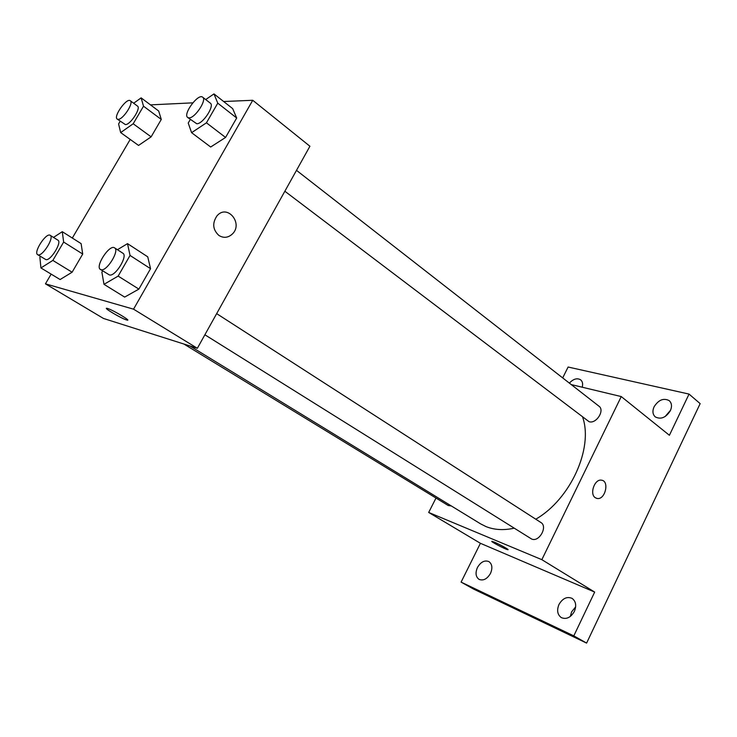 <?xml version="1.0" encoding="UTF-8"?>
<svg xmlns="http://www.w3.org/2000/svg" width="737" height="737" viewBox="0 0 737 737"><rect width="100%" height="100%" fill="white"/><g stroke="black" fill="none" stroke-linecap="round" stroke-linejoin="round"><path stroke-width="1.11" d="M575.643 606.892L571.608 611.857L570.327 616.454M670.587 410.205L665.096 416.571M562.69 377.915L568.107 367.026L689.04 394.083L700.15 403.627L586.606 643.097L473.651 589.121L461.095 582.119L480.413 543.298L594.676 592.078L573.81 635.865L586.606 643.097M689.04 394.083L669.408 435.281L621.254 396.57L541.842 559.669L594.676 592.078M595.312 497.724C589.278 494.122 594.612 478.801 601.42 480.174C609.785 480.819 605.215 500.202 597.108 498.461L595.312 497.724M574.353 611.452C570.733 617.578 566.403 619.642 561.345 617.634C557.412 614.713 556.628 610.328 558.978 604.478C562.617 598.333 566.974 596.297 572.069 598.37C575.901 601.272 576.666 605.63 574.353 611.452M490.492 573.423C487.157 579.015 483.343 580.996 479.05 579.374C475.706 576.85 475.172 572.898 477.447 567.499C480.782 561.898 484.614 559.936 488.935 561.612C492.215 564.109 492.731 568.043 490.492 573.423M573.81 635.865L461.095 582.119M541.842 559.669L428.685 512.445L480.413 543.298M428.685 512.445L436 498.046M569.36 383.111C573.377 378.882 577.145 377.786 580.664 379.841C582.562 381.499 583.078 383.949 582.221 387.211M670.357 410.702C665.88 417.658 660.849 419.722 655.267 416.893C652.641 414.424 652.245 411.043 654.097 406.769C658.583 399.804 663.632 397.768 669.242 400.661C671.803 403.111 672.172 406.455 670.357 410.702M189.962 345.966L480.542 523.832L485.987 526.577C494.324 529.94 503.712 530.483 514.15 528.189M535.771 519.207C570.438 499.271 593.423 448.326 582.709 417.317M571.249 384.585L621.254 396.57M204.877 334.773L531.617 539.023C539.097 542.57 548.079 526.504 540.875 522.487L216.66 313.63M284.851 191.233L589.103 421.711C596.279 424.153 605.077 410.306 598.96 406.188L296.486 170.348M451.385 505.978L448.179 505.49L183.937 344.05M494.37 542.165C499.815 544.403 510.188 550.235 507.738 549.673C505.361 549.397 489.027 540.718 492.141 541.382L494.37 542.165M601.41 480.174C609.785 480.819 605.206 500.202 597.108 498.461L596.408 498.286M223.652 101.522L252.736 100.278L309.918 146.248L197.341 348.306L103.484 318.458L45.445 283.837L51.148 274.127M252.736 100.278L133.544 309.172L197.341 348.306M218.898 235.453C212.763 229.732 212.109 223.219 216.936 215.923C227.365 203.375 243.883 223.864 232.035 234.311C227.862 237.867 223.477 238.244 218.898 235.453C223.477 238.244 227.853 237.867 232.026 234.311L232.035 234.311C243.873 223.864 227.355 203.375 216.936 215.923M158.685 111.02L161.283 119.44L151.122 136.852L138.556 145.429L151.122 136.852L161.283 119.44L158.685 111.02L141.126 97.864L143.522 106.202L133.185 123.77L120.665 132.586L118.593 123.954L120.195 121.236M147.741 256.826L150.551 268.692L138.878 289.107L124.654 297.094L138.878 289.107L150.551 268.692L147.741 256.826L127.51 243.634L130.044 255.444L118.15 276.089L104 284.335L101.881 272.183L102.655 270.848M150.477 104.875L192.772 102.848M72.318 238.051L130.2 139.431M133.544 309.172L45.445 283.837M232.671 108.625L236.688 118.003L225.568 137.451L210.671 147.013L225.568 137.451L236.688 118.003L232.671 108.625L213.979 93.903L217.765 103.171L206.443 122.821L191.592 132.678L188.23 123.061L190.303 119.468M81.116 243.625L82.719 254.035L72.106 272.22L60.102 279.535L72.106 272.22L82.719 254.035L81.116 243.625L62.286 231.685L63.649 242.058L52.852 260.419L40.922 267.946L39.881 257.305L40.434 256.375M107.538 308.471C112.936 309.955 132.586 321.756 126.828 320.042C121.983 318.918 101.494 306.73 107.335 308.416L107.538 308.471M127.667 320.061L126.838 320.033C122.876 319.149 105.437 309.181 106.478 308.388M53.506 237.406L62.286 231.685M37.67 254.689L45.841 259.59C50.438 261.303 62.295 242.16 57.901 240.161L50.208 235.333C46.238 232.238 33.11 252.487 37.67 254.689L38.084 254.855C42.626 256.522 54.547 237.305 50.208 235.333M63.649 242.058L82.719 254.035M52.852 260.419L72.106 272.22M40.922 267.946L60.102 279.535M133.664 103.235L141.126 97.864M117.22 119.081L125.382 124.581C130.237 125.041 141.274 108.109 137.469 106.064L130.292 100.739C126.718 97.459 113.028 116.667 117.22 119.081L118.141 119.339C122.959 119.744 134.051 102.747 130.292 100.739M143.522 106.202L161.283 119.44M133.185 123.77L151.122 136.852M120.665 132.586L138.556 145.429M117.45 249.723L127.51 243.634M100.453 269.466L109.417 274.947C115.165 277.02 128.238 255.813 122.849 253.206L114.567 247.862C109.573 243.965 94.787 266.591 100.453 269.466L101.043 269.714C106.736 271.741 119.901 250.442 114.567 247.862M130.044 255.444L150.551 268.692M118.15 276.089L138.878 289.107M104 284.335L124.654 297.094M205.706 99.559L213.979 93.903M187.695 117.487L196.751 123.742C202.73 124.249 214.872 105.824 210.321 103.162L202.666 97.192C198.253 93.055 182.583 114.318 187.695 117.487L189.022 117.874C194.955 118.325 207.161 99.808 202.666 97.192M217.765 103.171L236.688 118.003M206.443 122.821L225.568 137.451M191.592 132.678L210.671 147.013"/></g></svg>
